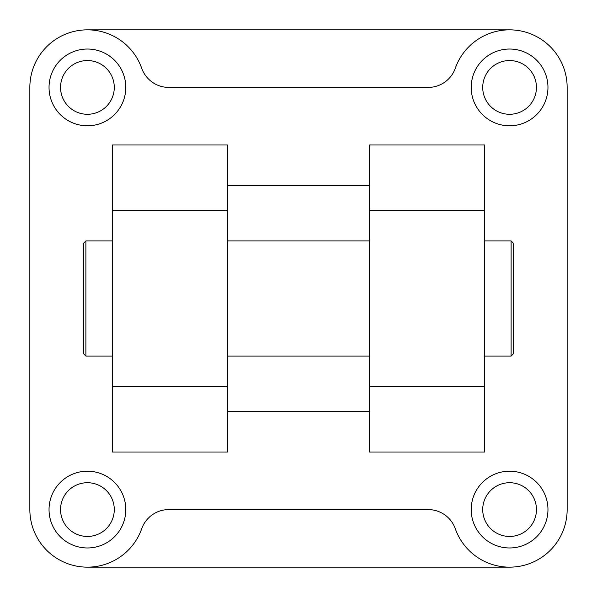 <?xml version="1.0" encoding="UTF-8"?>
<svg xmlns="http://www.w3.org/2000/svg" width="597" height="597" viewBox="0 0 597 597"><rect width="100%" height="100%" fill="white"/><g stroke="black" fill="none" stroke-linecap="round" stroke-linejoin="round"><path stroke-width="0.9" d="M60.551 509.584A26.865 26.865 0 0 1 87.416 482.719A26.865 26.865 0 0 1 114.281 509.584A26.865 26.865 0 0 1 87.416 536.449A26.865 26.865 0 0 1 60.551 509.584M49.036 509.584A38.38 38.38 0 0 1 87.416 471.205A38.38 38.38 0 0 1 125.795 509.584A38.38 38.38 0 0 1 87.416 547.964A38.38 38.38 0 0 1 49.036 509.584M60.551 87.416A26.865 26.865 0 0 1 87.416 60.551A26.865 26.865 0 0 1 114.281 87.416A26.865 26.865 0 0 1 87.416 114.281A26.865 26.865 0 0 1 60.551 87.416M49.036 87.416A38.38 38.38 0 0 1 87.416 49.036A38.38 38.38 0 0 1 125.795 87.416A38.38 38.38 0 0 1 87.416 125.795A38.38 38.38 0 0 1 49.036 87.416M482.719 509.584A26.865 26.865 0 0 1 509.584 482.719A26.865 26.865 0 0 1 536.449 509.584A26.865 26.865 0 0 1 509.584 536.449A26.865 26.865 0 0 1 482.719 509.584M471.205 509.584A38.38 38.38 0 0 1 509.584 471.205A38.38 38.38 0 0 1 547.964 509.584A38.38 38.38 0 0 1 509.584 547.964A38.38 38.38 0 0 1 471.205 509.584M482.719 87.416A26.865 26.865 0 0 1 509.584 60.551A26.865 26.865 0 0 1 536.449 87.416A26.865 26.865 0 0 1 509.584 114.281A26.865 26.865 0 0 1 482.719 87.416M471.205 87.416A38.38 38.38 0 0 1 509.584 49.036A38.38 38.38 0 0 1 547.964 87.416A38.38 38.38 0 0 1 509.584 125.795A38.38 38.38 0 0 1 471.205 87.416M227.502 185.742L369.498 185.742M227.502 298.5L227.502 144.989L112.363 144.989L112.363 452.011L227.502 452.011L227.502 298.5M369.498 298.5L369.498 452.011L484.637 452.011L484.637 144.989L369.498 144.989L369.498 298.5M484.637 240.934L511.114 240.934L513.42 243.233L513.42 353.767L511.114 356.066L484.637 356.066M511.114 240.934L511.114 356.066M83.58 243.233L85.886 240.934L85.886 356.066L83.58 353.767L83.58 243.233M85.886 240.934L112.363 240.934M112.363 356.066L85.886 356.066M227.502 240.934L369.498 240.934M369.498 356.066L227.502 356.066M369.498 411.258L227.502 411.258M141.69 68.23A28.783 28.783 0 0 0 168.832 87.416L428.168 87.416A28.783 28.783 0 0 0 455.31 68.23A57.566 57.566 0 0 1 567.15 87.416L567.15 509.584A57.566 57.566 0 0 1 455.31 528.77A28.783 28.783 0 0 0 428.168 509.584L168.832 509.584A28.783 28.783 0 0 0 141.69 528.77A57.566 57.566 0 0 1 29.85 509.584L29.85 87.416A57.566 57.566 0 0 1 141.69 68.23M87.416 29.85L509.584 29.85M509.584 567.15L87.416 567.15M227.502 210.263L112.363 210.263M369.498 386.737L484.637 386.737M369.498 210.263L484.637 210.263M227.502 386.737L112.363 386.737"/></g></svg>
